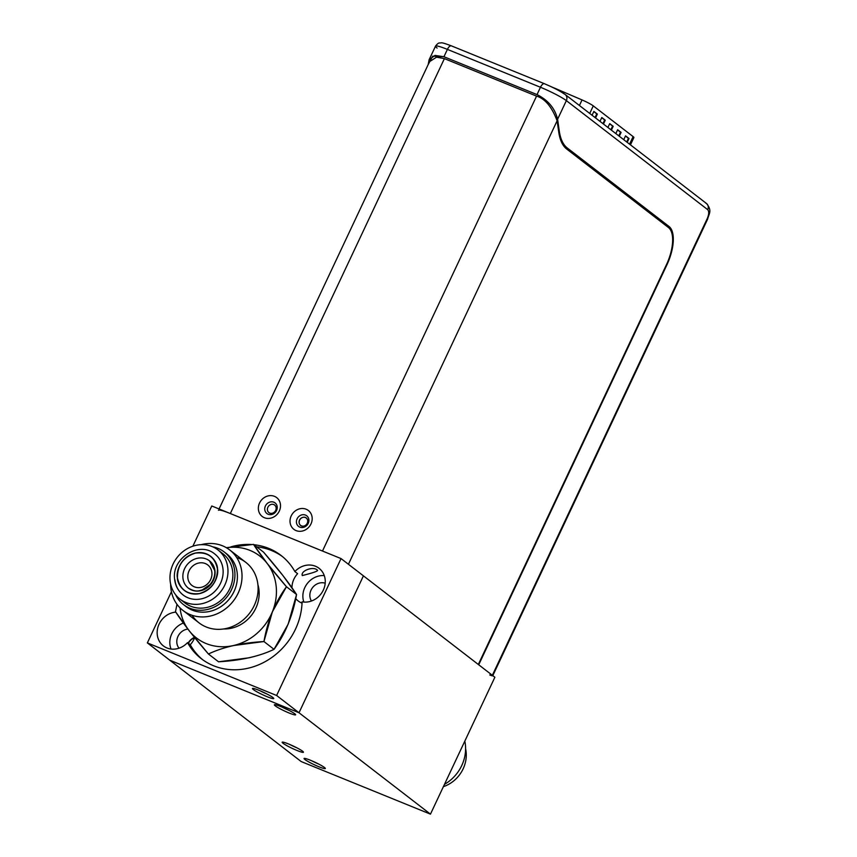 <?xml version="1.0" encoding="UTF-8"?>
<svg xmlns="http://www.w3.org/2000/svg" width="857" height="857" viewBox="0 0 857 857"><rect width="100%" height="100%" fill="white"/><g stroke="black" fill="none" stroke-linecap="round" stroke-linejoin="round"><path stroke-width="1.29" d="M464.826 741.112A38.233 34.098 127.6 0 1 465.394 744.679A38.233 34.098 127.6 0 1 444.483 784.337A38.233 34.098 127.6 0 0 465.394 744.679A38.233 34.098 127.6 0 0 464.826 741.112M465.608 748.739A31.066 27.703 127.6 0 1 466.112 751.868A31.066 27.703 127.6 0 1 443.39 786.651A31.066 27.703 127.6 0 0 466.112 751.868A31.066 27.703 127.6 0 0 465.608 748.739M630.452 144.854L633.891 137.538A10.627 1.157 -154.8 0 0 633.119 136.617L593.28 105.882L589.723 113.435L593.28 105.882A10.627 1.157 -154.8 0 0 582.042 99.937L556.397 88.914A10.627 1.157 -154.8 0 0 554.972 88.314A10.627 1.157 -154.8 0 0 553.054 87.575A10.627 1.157 -154.8 0 1 556.397 88.914L582.042 99.937L579.428 105.497L582.042 99.937A10.627 1.157 -154.8 0 1 593.28 105.882L633.119 136.617L629.563 144.169L633.119 136.617A10.627 1.157 -154.8 0 1 632.68 137.538M296.072 530.59A11.88 10.595 -52.4 0 0 310.984 523.927A11.88 10.595 -52.4 0 0 306.131 509.219A11.88 10.595 -52.4 0 0 291.219 515.882A11.88 10.595 -52.4 0 0 296.072 530.59A11.88 10.595 -52.4 0 0 310.984 523.927A11.88 10.595 -52.4 0 0 306.131 509.219A11.88 10.595 -52.4 0 0 291.219 515.882A11.88 10.595 -52.4 0 0 296.072 530.59M299.821 527.13A6.695 5.967 -52.4 0 0 308.231 523.37A6.695 5.967 -52.4 0 0 305.488 515.089A6.695 5.967 -52.4 0 0 297.09 518.839A6.695 5.967 -52.4 0 0 299.821 527.13M264.406 517.714A11.88 10.595 -52.4 0 0 279.318 511.051A11.88 10.595 -52.4 0 0 274.465 496.342A11.88 10.595 -52.4 0 0 259.553 503.005A11.88 10.595 -52.4 0 0 264.406 517.714A11.88 10.595 -52.4 0 0 279.318 511.051A11.88 10.595 -52.4 0 0 274.465 496.342A11.88 10.595 -52.4 0 0 259.553 503.005A11.88 10.595 -52.4 0 0 264.406 517.714M268.155 514.254A6.695 5.967 -52.4 0 0 276.565 510.493A6.695 5.967 -52.4 0 0 273.822 502.202A6.695 5.967 -52.4 0 0 265.424 505.962A6.695 5.967 -52.4 0 0 268.155 514.254M269.762 513.107A4.756 4.242 127.6 0 1 273.779 504.548A4.756 4.242 127.6 0 1 269.762 513.107A4.756 4.242 127.6 0 1 273.779 504.548A4.756 4.242 127.6 0 1 269.762 513.107M307.395 523.316A4.756 4.242 127.6 0 1 299.479 520.103A4.756 4.242 127.6 0 1 307.395 523.316M301.418 525.984A4.756 4.242 127.6 0 1 305.446 517.435A4.756 4.242 127.6 0 1 301.418 525.984M258.985 590.055A33.273 29.674 127.6 0 1 223.688 628.952A33.273 29.674 127.6 0 0 258.985 590.055A33.273 29.674 127.6 0 0 257.903 584.603A33.273 29.674 127.6 0 1 258.985 590.055M267.116 563.349A51.774 46.171 127.6 0 1 276.158 586.188A51.774 46.171 127.6 0 1 272.333 611.93L286.463 586.734L267.116 563.349L253.501 544.399L226.344 547.687L253.501 544.399L263.592 552.176C278.225 569.048 289.205 583.167 296.554 594.522C292.858 615.508 285.349 633.784 274.026 649.327C259.435 656.333 240.935 660.49 218.535 661.797L208.444 654.009C215.278 650.688 223.57 647.881 233.329 645.567A51.774 46.171 127.6 0 1 189.097 630.634L208.444 654.009C223.045 647.014 241.535 642.857 263.945 641.539L272.333 611.93A51.774 46.171 127.6 0 1 233.329 645.567L263.945 641.539C267.641 620.554 275.151 602.289 286.463 586.734C271.84 569.862 260.849 555.754 253.501 544.399L263.592 552.176L282.939 575.561L296.554 594.522L286.463 586.734L296.554 594.522L288.166 624.132L274.026 649.327L263.945 641.539L274.026 649.327C267.202 652.648 258.91 655.466 249.151 657.78L218.535 661.797L208.444 654.009C193.628 636.89 182.637 622.771 175.481 611.673L189.097 630.634A51.774 46.171 127.6 0 1 180.056 607.902A51.774 46.171 127.6 0 0 233.383 645.557A51.774 46.171 127.6 0 0 276.158 586.188A51.774 46.171 127.6 0 0 226.452 547.752A51.774 46.171 127.6 0 1 267.116 563.349M182.991 610.473A38.233 34.098 -52.4 0 0 222.916 610.666A38.233 34.098 -52.4 0 0 241.824 572.23A38.233 34.098 -52.4 0 1 210.201 616.065A38.233 34.098 -52.4 0 1 170.854 588.181A38.233 34.098 -52.4 0 1 170.65 584.12A38.233 34.098 -52.4 0 0 170.854 588.181A38.233 34.098 -52.4 0 0 182.991 610.473L199.07 622.878A38.233 34.098 -52.4 0 0 238.996 623.06A38.233 34.098 -52.4 0 0 257.903 584.635A38.233 34.098 -52.4 0 0 245.766 562.331L229.697 549.926A38.233 34.098 -52.4 0 0 201.074 544.688A38.233 34.098 -52.4 0 1 241.824 572.23A38.233 34.098 -52.4 0 0 229.697 549.926M183.548 604.646A33.273 29.674 -52.4 0 0 218.299 604.806A33.273 29.674 -52.4 0 0 234.754 571.351A33.273 29.674 -52.4 0 1 212.172 607.977A33.273 29.674 -52.4 0 1 175.664 594.833A33.273 29.674 -52.4 0 0 183.548 604.646L186.023 606.552A33.273 29.674 -52.4 0 0 220.774 606.713A33.273 29.674 -52.4 0 0 237.228 573.269A33.273 29.674 -52.4 0 0 226.666 553.858L224.191 551.951A33.273 29.674 -52.4 0 0 212.697 546.82A33.273 29.674 -52.4 0 1 234.754 571.351A33.273 29.674 -52.4 0 0 224.191 551.951M180.002 599.118L184.898 602.889A31.066 27.703 -52.4 0 0 217.335 603.049A31.066 27.703 -52.4 0 0 232.708 571.812A31.066 27.703 -52.4 0 0 222.841 553.697L217.946 549.915A31.066 27.703 -52.4 0 0 185.508 549.766A31.066 27.703 -52.4 0 0 170.136 580.992A31.066 27.703 -52.4 0 0 180.002 599.118A31.066 27.703 -52.4 0 0 212.44 599.268A31.066 27.703 -52.4 0 0 227.812 568.041A31.066 27.703 -52.4 0 0 217.946 549.915M217.496 568.834C217.667 562.717 210.136 550.001 195.257 553.065C180.441 556.675 175.942 572.09 177.388 577.843C177.217 583.949 184.748 596.665 199.617 593.612C214.432 589.991 218.942 574.576 217.496 568.834C214.925 556.868 207.512 551.619 195.257 553.065C183.291 557.061 177.324 565.32 177.388 577.843C179.959 589.798 187.372 595.058 199.617 593.612C211.593 589.616 217.549 581.357 217.496 568.834M223.002 569.123A25.892 23.085 -52.4 0 0 214.786 554.018C199.038 540.51 171.25 558.571 174.657 579.482C175.428 585.92 178.256 591.105 183.162 595.015A25.892 23.085 -52.4 0 0 210.201 595.144A25.892 23.085 -52.4 0 0 223.002 569.123A25.892 23.085 -52.4 0 1 201.577 598.807A25.892 23.085 -52.4 0 1 174.946 579.921M182.948 578.121A17.258 15.394 127.6 0 1 191.486 560.767A17.258 15.394 127.6 0 1 209.515 560.853L214.711 570.483C215.171 575.572 213.607 580.264 210.029 584.57L202.263 589.948C198.953 590.623 196.574 592.744 188.433 588.181A17.258 15.394 127.6 0 1 182.948 578.121A17.258 15.394 127.6 0 1 197.228 558.325A17.258 15.394 127.6 0 1 214.989 570.923A17.258 15.394 127.6 0 1 200.709 590.709A17.258 15.394 127.6 0 1 182.948 578.121M217.432 568.844C217.603 562.749 210.094 550.076 195.267 553.129C180.495 556.729 176.006 572.101 177.442 577.832C177.281 583.917 184.78 596.59 199.606 593.547C214.379 589.937 218.867 574.576 217.432 568.844C214.861 556.921 207.48 551.683 195.267 553.129C183.334 557.114 177.388 565.341 177.442 577.832C180.013 589.745 187.404 594.983 199.606 593.547C211.55 589.562 217.485 581.325 217.432 568.844M187.854 577.907A12.941 11.548 127.6 0 1 198.556 563.06A12.941 11.548 127.6 0 1 211.883 572.508A12.941 11.548 127.6 0 1 201.17 587.345A12.941 11.548 127.6 0 1 187.854 577.907A12.941 11.548 127.6 0 1 194.25 564.892A12.941 11.548 127.6 0 1 207.769 564.956A12.941 11.548 127.6 0 1 211.883 572.508A12.941 11.548 127.6 0 1 205.476 585.524A12.941 11.548 127.6 0 1 191.957 585.46A12.941 11.548 127.6 0 1 187.854 577.907M260.185 690.828A9.566 1.039 -154.8 0 0 267.073 694.063A9.566 1.039 -154.8 0 1 260.185 690.828M171.057 649.038A19.293 17.204 127.6 0 1 183.355 623.039A19.293 17.204 127.6 0 0 171.057 649.038M166.997 647.978A19.293 17.204 127.6 0 1 163.376 645.899A19.293 17.204 127.6 0 1 158.395 625.792A19.293 17.204 127.6 0 1 175.781 612.134A19.293 17.204 127.6 0 0 158.309 639.043A19.293 17.204 127.6 0 0 187.533 642.621L190.254 644.732A65.228 58.169 -52.4 0 0 202.745 659.772A65.228 58.169 -52.4 0 1 190.254 644.732A19.293 17.204 127.6 0 0 194.646 637.597A19.293 17.204 127.6 0 1 190.254 644.732L187.533 642.621A19.293 17.204 127.6 0 1 166.997 647.978M302.275 575.572C305.767 574.661 319.94 571.148 317.251 570.055C313.351 566.027 300.486 570.719 302.275 575.572M297.615 573.676A19.293 17.204 127.6 0 0 291.958 587.731A19.293 17.204 127.6 0 1 297.615 573.676L294.883 571.565A19.293 17.204 127.6 0 1 315.419 566.22A19.293 17.204 127.6 0 1 319.04 568.298A19.293 17.204 127.6 0 1 323.046 590.644A19.293 17.204 127.6 0 1 302.082 601.818A65.228 58.169 127.6 0 1 265.799 661.304A65.228 58.169 127.6 0 1 201.363 658.744A65.228 58.169 127.6 0 1 187.533 642.621A65.228 58.169 127.6 0 0 255.257 666.125A65.228 58.169 127.6 0 0 302.082 601.818A19.293 17.204 127.6 0 0 324.782 577.329A19.293 17.204 127.6 0 0 294.883 571.565A65.228 58.169 127.6 0 0 253.918 544.72M303.86 602.064A19.293 17.204 127.6 0 1 324.267 575.604A19.293 17.204 127.6 0 0 303.86 602.064M301.803 603.039A19.293 17.204 127.6 0 1 298.193 600.961A19.293 17.204 127.6 0 1 295.751 598.604A19.293 17.204 127.6 0 0 302.039 603.124A19.293 17.204 127.6 0 1 301.803 603.039M253.34 689.564A11.741 1.275 25.2 0 1 252.611 688.439A11.741 1.275 25.2 0 1 261.814 691.535A11.741 1.275 25.2 0 1 272.89 697.512A11.741 1.275 25.2 0 1 273.737 698.38A11.741 1.275 25.2 0 1 265.563 696.045A11.741 1.275 25.2 0 1 253.34 689.564A11.741 1.275 25.2 0 1 258.91 690.292A11.741 1.275 25.2 0 1 272.89 697.512A11.741 1.275 25.2 0 1 267.32 696.784A11.741 1.275 25.2 0 1 253.34 689.564M194.485 637.394A11.827 10.541 -52.4 0 0 188.133 643.093M179.017 648.192A11.827 10.541 127.6 0 1 177.956 636.44A11.827 10.541 127.6 0 1 187.897 629.081A11.827 10.541 127.6 0 0 177.956 636.44A11.827 10.541 127.6 0 0 179.017 648.192M311.445 601.025A11.827 10.541 127.6 0 1 312.537 587.645A11.827 10.541 127.6 0 1 325.189 583.199A11.827 10.541 127.6 0 0 312.537 587.645A11.827 10.541 127.6 0 0 311.445 601.025M289.88 744.529A9.566 1.039 -154.8 0 0 296.768 747.775A9.566 1.039 -154.8 0 1 289.88 744.529M282.071 707.089A9.566 1.039 -154.8 0 0 288.959 710.335A9.566 1.039 -154.8 0 1 282.071 707.089M311.766 760.802A9.566 1.039 -154.8 0 0 318.654 764.037A9.566 1.039 -154.8 0 1 311.766 760.802M188.39 643.286A11.473 10.23 127.6 0 1 194.614 637.694A11.473 10.23 127.6 0 0 188.39 643.286M191.979 642.611A9.566 8.538 -52.4 0 0 191.036 643.843M283.035 743.265A11.741 1.275 25.2 0 1 282.307 742.151A11.741 1.275 25.2 0 1 291.509 745.236A11.741 1.275 25.2 0 1 302.585 751.214A11.741 1.275 25.2 0 1 303.432 752.092A11.741 1.275 25.2 0 1 295.258 749.746A11.741 1.275 25.2 0 1 283.035 743.265A11.741 1.275 25.2 0 1 288.605 743.994A11.741 1.275 25.2 0 1 302.585 751.214A11.741 1.275 25.2 0 1 297.015 750.486A11.741 1.275 25.2 0 1 283.035 743.265M275.236 705.836A11.741 1.275 25.2 0 1 274.508 704.711A11.741 1.275 25.2 0 1 283.699 707.807A11.741 1.275 25.2 0 1 294.776 713.785A11.741 1.275 25.2 0 1 295.622 714.652A11.741 1.275 25.2 0 1 287.459 712.317A11.741 1.275 25.2 0 1 275.236 705.836A11.741 1.275 25.2 0 1 280.796 706.564A11.741 1.275 25.2 0 1 294.776 713.785A11.741 1.275 25.2 0 1 289.216 713.056A11.741 1.275 25.2 0 1 275.236 705.836M304.931 759.538A11.741 1.275 25.2 0 1 304.203 758.413A11.741 1.275 25.2 0 1 313.394 761.509A11.741 1.275 25.2 0 1 324.471 767.486A11.741 1.275 25.2 0 1 325.317 768.354A11.741 1.275 25.2 0 1 317.154 766.019A11.741 1.275 25.2 0 1 304.931 759.538A11.741 1.275 25.2 0 1 310.491 760.266A11.741 1.275 25.2 0 1 324.471 767.486A11.741 1.275 25.2 0 1 318.911 766.758A11.741 1.275 25.2 0 1 304.931 759.538M211.775 505.994L192.857 546.209L211.775 505.994L341.043 558.582L276.618 695.488L147.361 642.9L301.193 761.562L430.46 814.15L299.007 712.756L363.432 575.85L494.875 677.244L430.46 814.15L299.007 712.756L169.75 660.179L299.007 712.756L363.432 575.85L341.043 558.582L276.618 695.488L147.361 642.9L171.421 591.748L147.361 642.9L301.193 761.562L430.46 814.15L494.875 677.244M596.772 113.863L593.815 111.581L596.772 113.863L595.047 117.538L596.772 113.863L597.35 114.099L596.772 113.863M604.688 119.969L601.732 117.688L604.688 119.969L602.953 123.644L604.688 119.969L605.267 120.205L604.688 119.969M628.427 138.288L625.471 135.995L628.427 138.288L626.703 141.962L628.427 138.288L629.006 138.513L628.427 138.288M620.511 132.182L617.554 129.9L620.511 132.182L618.786 135.856L620.511 132.182L621.089 132.406L620.511 132.182M612.605 126.075L609.638 123.794L612.605 126.075L610.87 129.75L612.605 126.075L613.173 126.311L612.605 126.075M593.89 111.431L592.08 115.256L593.89 111.431L597.35 114.099L593.89 111.431M595.551 117.934L597.35 114.099L595.551 117.934M601.796 117.527L599.996 121.362L601.796 117.527L605.267 120.205L601.796 117.527M603.457 124.029L605.267 120.205L603.457 124.029M625.546 135.845L623.735 139.68L625.546 135.845L629.006 138.513L625.546 135.845M627.206 142.348L629.006 138.513L627.206 142.348M617.629 129.739L615.829 133.574L617.629 129.739L621.089 132.406L617.629 129.739M619.29 136.242L621.089 132.406L619.29 136.242M609.713 123.633L607.913 127.468L609.713 123.633L613.173 126.311L609.713 123.633M611.373 130.135L613.173 126.311L611.373 130.135M705.515 202.948A5.431 4.853 -52.4 0 1 706.532 203.537A5.431 4.853 -52.4 0 1 707.732 209.686A5.431 4.853 -52.4 0 0 706.532 203.537L565.149 94.484A5.431 4.853 -52.4 0 1 566.359 100.633A21.746 2.367 -154.8 0 0 540.467 87.264A21.746 2.367 -154.8 0 1 566.359 100.633L707.732 209.686C709.178 211.379 709.018 214.357 707.239 218.631L492.347 675.295L478.72 664.786L666.917 264.834A32.62 14.323 112.1 0 0 669.038 226.484L567.27 147.982L564.42 146.826L567.27 147.982A65.228 28.645 -67.9 0 1 559.289 131.11L558.571 130.821L559.289 131.11L557.596 119.252L566.359 100.633A5.431 4.853 -52.4 0 0 565.149 94.484C556.557 88.657 552.004 87.125 544.463 83.729A5.431 2.389 112.1 0 0 540.467 87.264L537.018 94.591C548.094 100.13 554.95 108.357 557.596 119.252L566.359 100.633L707.732 209.686C709.168 211.39 709.007 214.368 707.239 218.631L492.347 675.295L478.72 664.786L666.917 264.834A32.62 14.323 112.1 0 0 669.038 226.484L664.968 224.823A32.62 14.323 -67.9 0 1 665.268 225.07A32.62 14.323 -67.9 0 0 664.968 224.823L566.327 148.743L664.968 224.823L669.038 226.484L567.27 147.982A65.228 28.645 -67.9 0 1 559.289 131.11L557.596 119.252C554.95 108.357 548.094 100.13 537.018 94.591L443.947 56.733L537.018 94.591L540.467 87.264L447.397 49.395A5.431 2.389 -67.9 0 1 451.393 45.86L544.463 83.729A5.431 2.389 112.1 0 1 544.72 83.868A5.431 2.389 112.1 0 0 544.463 83.729A5.431 2.389 112.1 0 0 540.467 87.264L447.397 49.395A5.431 2.389 -67.9 0 1 451.393 45.86A5.431 2.389 -67.9 0 1 451.65 46.01M429.1 59.786L428.168 64.607L432.689 56.144L443.947 56.733L447.397 49.395A21.746 2.367 -154.8 0 0 435.517 46.149L429.1 59.786L435.024 55.405L443.947 56.733L447.397 49.395A21.746 2.367 -154.8 0 0 435.517 46.149A21.746 2.367 -154.8 0 0 437.091 48.046M544.72 83.868C553.279 87.489 559.75 90.831 564.131 93.895M706.532 203.537C712.446 210.843 708.921 213.597 707.636 219.103A5.431 0.589 25.2 0 0 707.239 218.631A5.431 0.589 25.2 0 1 707.636 219.103L492.796 675.648M478.324 664.475L666.467 264.652A31.527 13.851 112.1 0 0 668.514 227.576L566.756 149.075A65.228 28.645 -67.9 0 1 558.764 132.203L557.125 120.783L348.435 564.281L557.125 120.783C551.833 106.836 544.977 98.619 536.557 96.123L322.489 551.04L230.329 513.547L444.397 58.63L536.557 96.123L322.489 551.04M492.743 675.766A5.431 0.589 25.2 0 0 492.347 675.295A5.431 0.589 25.2 0 1 489.776 674.962M218.439 510.29A21.746 2.367 25.2 0 1 230.329 513.547L444.397 58.63L436.524 57.162L429.539 61.683L219.071 508.962M192.086 615.305A38.233 34.098 -52.4 0 0 234.047 625.814A38.233 34.098 -52.4 0 0 257.903 584.635A38.233 34.098 -52.4 0 0 236.671 557.5M176.992 604.324L175.481 611.673L176.992 604.324M184.812 605.556A33.273 29.674 -52.4 0 0 220.035 607.174A33.273 29.674 -52.4 0 0 237.228 573.269A33.273 29.674 -52.4 0 0 225.402 552.936M182.562 600.853A31.066 27.703 -52.4 0 0 215.878 603.939A31.066 27.703 -52.4 0 0 232.708 571.812A31.066 27.703 -52.4 0 0 220.281 551.962M170.136 580.992A31.066 27.703 -52.4 0 0 202.102 603.66A31.066 27.703 -52.4 0 0 227.812 568.041A31.066 27.703 -52.4 0 0 195.835 545.373A31.066 27.703 -52.4 0 0 170.136 580.992M282.392 556.525A65.228 58.169 -52.4 0 0 256.65 546.82M230.929 546.852A65.228 58.169 127.6 0 1 251.583 544.527M363.432 575.85L299.007 712.756L276.618 695.488L299.007 712.756L169.75 660.179M435.517 46.149C437.188 43.889 438.57 42.829 439.63 42.979C442.105 43.096 439.962 41.597 451.393 45.86"/></g></svg>
